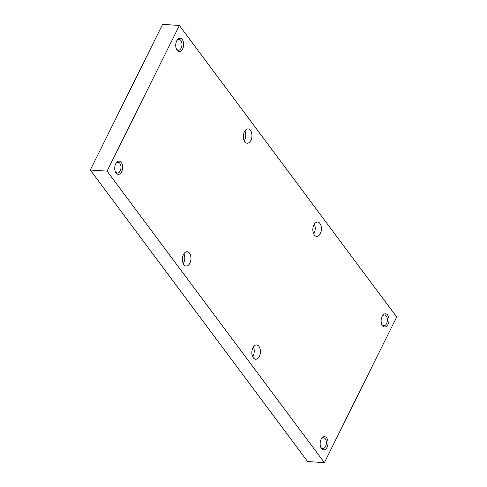 <?xml version="1.0" encoding="UTF-8"?>
<svg xmlns="http://www.w3.org/2000/svg" width="487" height="487" viewBox="0 0 487 487"><rect width="100%" height="100%" fill="white"/><g stroke="black" fill="none" stroke-linecap="round" stroke-linejoin="round"><path stroke-width="0.73" d="M179.393 25.47L107.079 171.144L324.391 462.65L396.704 316.976L179.393 25.47L162.609 24.35L90.296 170.024L107.079 171.144M90.296 170.024L307.607 461.53L324.391 462.65M320.696 447.036A5.424 3.232 93.8 0 0 321.006 447.51A5.424 3.232 93.8 0 0 322.784 448.606A5.424 3.232 93.8 0 0 325.584 446.463A5.424 3.232 93.8 0 0 326.174 440.881A5.424 3.232 93.8 0 0 323.508 437.776A5.424 3.232 93.8 0 0 321.231 439.061M321.487 448.521A6.617 3.945 -86.2 0 1 320.884 447.48A6.617 3.945 -86.2 0 1 321.475 438.641A6.617 3.945 -86.2 0 1 326.954 438.343A6.617 3.945 -86.2 0 1 326.966 447.462A6.617 3.945 -86.2 0 1 321.487 448.521M115.827 163.522A5.424 3.232 -86.2 0 1 118.104 162.244A5.424 3.232 -86.2 0 1 120.77 165.343A5.424 3.232 -86.2 0 1 120.186 170.931A5.424 3.232 -86.2 0 1 117.379 173.068A5.424 3.232 -86.2 0 1 115.602 171.972A5.424 3.232 -86.2 0 1 115.297 171.497M244.431 131.715A7.171 4.273 93.8 0 0 243.652 139.099A7.171 4.273 93.8 0 0 247.177 143.196A7.171 4.273 93.8 0 0 251.919 136.33A7.171 4.273 93.8 0 0 248.133 128.891A7.171 4.273 93.8 0 0 244.431 131.715M313.89 224.897A7.171 4.273 93.8 0 0 313.117 232.275A7.171 4.273 93.8 0 0 316.641 236.372A7.171 4.273 93.8 0 0 321.383 229.505A7.171 4.273 93.8 0 0 317.591 222.066A7.171 4.273 93.8 0 0 313.89 224.897M183.447 254.573A7.171 4.273 93.8 0 0 182.668 261.957A7.171 4.273 93.8 0 0 186.192 266.054A7.171 4.273 93.8 0 0 190.934 259.181A7.171 4.273 93.8 0 0 187.148 251.749A7.171 4.273 93.8 0 0 183.447 254.573M252.905 347.748A7.171 4.273 93.8 0 0 252.126 355.133A7.171 4.273 93.8 0 0 255.651 359.229A7.171 4.273 93.8 0 0 260.393 352.363A7.171 4.273 93.8 0 0 256.606 344.924A7.171 4.273 93.8 0 0 252.905 347.748M182.296 39.599A6.617 3.945 -86.2 0 1 182.345 49.431A6.617 3.945 -86.2 0 1 176.464 49.09A6.617 3.945 -86.2 0 1 177.055 40.244A6.617 3.945 -86.2 0 1 182.296 39.599M387.701 315.132A6.617 3.945 93.8 0 0 382.459 315.783A6.617 3.945 93.8 0 0 381.869 324.628A6.617 3.945 93.8 0 0 387.749 324.963A6.617 3.945 93.8 0 0 387.701 315.132M116.083 172.982A6.617 3.945 93.8 0 0 121.561 171.929A6.617 3.945 93.8 0 0 121.549 162.804A6.617 3.945 93.8 0 0 116.07 163.102A6.617 3.945 93.8 0 0 115.48 171.948A6.617 3.945 93.8 0 0 116.083 172.982M382.216 316.203A5.424 3.232 -86.2 0 1 384.493 314.925A5.424 3.232 -86.2 0 1 386.276 316.02A5.424 3.232 -86.2 0 1 386.575 323.612A5.424 3.232 -86.2 0 1 383.774 325.748A5.424 3.232 -86.2 0 1 381.686 324.178M176.282 48.639A5.424 3.232 93.8 0 0 178.37 50.216A5.424 3.232 93.8 0 0 181.17 48.073A5.424 3.232 93.8 0 0 180.872 40.482A5.424 3.232 93.8 0 0 179.088 39.386A5.424 3.232 93.8 0 0 176.811 40.671M252.71 356.794A7.171 4.273 93.8 0 0 253.368 346.945M183.909 253.77A7.171 4.273 -86.2 0 1 183.709 262.816A7.171 4.273 -86.2 0 1 183.252 263.619M314.352 224.087A7.171 4.273 -86.2 0 1 313.695 233.943M244.237 140.761A7.171 4.273 93.8 0 0 244.699 139.958A7.171 4.273 93.8 0 0 244.894 130.912"/></g></svg>
